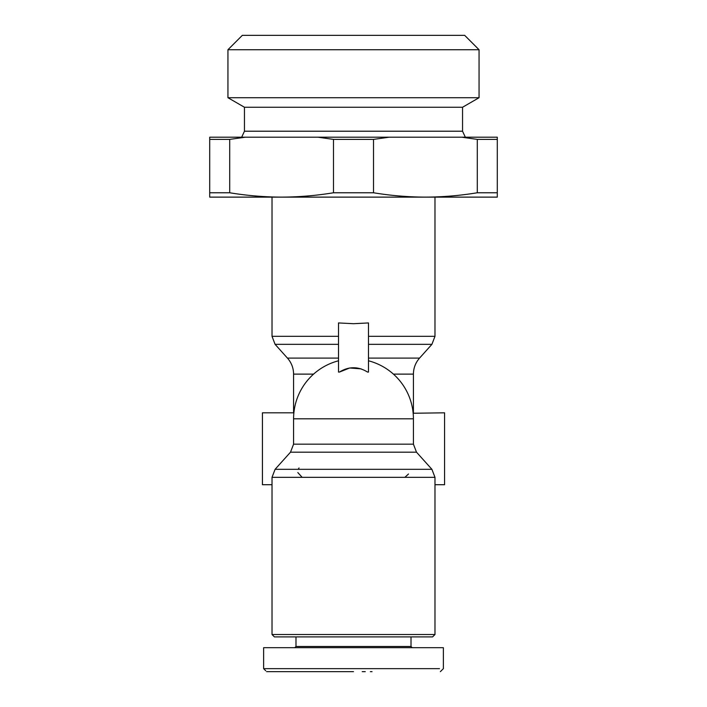 <?xml version="1.0" encoding="UTF-8"?>
<svg xmlns="http://www.w3.org/2000/svg" width="707" height="707" viewBox="0 0 707 707"><rect width="100%" height="100%" fill="white"/><g stroke="black" fill="none" stroke-linecap="round" stroke-linejoin="round"><path stroke-width="1.06" d="M361.109 368.86L349.665 367.993L339.422 372.076C348.807 366.306 358.193 366.306 367.578 372.076L368.48 372.076L368.48 322.94L353.5 323.7L338.52 322.94L338.52 372.076L339.422 372.076M368.48 360.791A59.918 59.918 0 0 1 413.418 418.809L293.582 418.809A59.918 59.918 0 0 1 338.52 360.791M408.505 473.999L404.872 477.331M353.5 671.65L266.654 671.65L353.5 671.65M265.726 670.749L263.631 668.654L439.48 668.654M338.865 671.65L336.417 671.65M389.08 137.202L497.295 137.202L497.295 197.12L209.705 197.12L209.705 137.202L317.92 137.202L333.492 139.385L373.508 139.385L389.08 137.202L317.92 137.202M245.276 137.202L229.713 139.385L229.713 192.764C246.92 195.6 264.215 197.059 281.598 197.12C298.981 197.059 316.285 195.6 333.492 192.764L373.508 192.764C390.715 195.6 408.019 197.059 425.402 197.12C442.785 197.059 460.08 195.6 477.287 192.764L477.287 139.385L461.724 137.202M333.492 192.764L333.492 139.385M338.52 358.104L287.449 358.104C291.47 362.691 293.511 368.029 293.582 374.118L293.582 412.817L262.43 412.817L262.43 484.71L272.018 484.71M299.034 467.937L298.195 469.315M302.128 477.331L297.824 472.55M434.982 484.71L444.57 484.71L444.57 412.817L413.153 413.25M465.339 137.202L462.546 131.21L244.454 131.21L241.661 137.202M462.546 107.252L244.454 107.252L227.946 97.716L479.054 97.716L462.546 107.252L462.546 131.21M353.5 634.506L434.982 634.506L432.587 636.901L434.982 634.506L434.982 477.331L272.018 477.331L272.018 634.506L353.5 634.506M274.413 636.901L272.018 634.506L274.413 636.901L432.587 636.901M227.946 49.729L242.324 35.35L464.676 35.35L479.054 49.729L227.946 49.729L227.946 97.716M295.986 636.901L295.986 646.49L411.014 646.49L411.014 636.901M229.713 192.764L209.705 192.764M497.295 192.764L477.287 192.764M229.713 139.385L209.705 139.385M373.508 139.385L373.508 192.764M497.295 139.385L477.287 139.385M280.361 647.683L294.784 647.683L295.986 646.49L294.784 647.683L263.631 647.683L443.369 647.683L412.216 647.683L443.369 647.683L443.369 668.654L441.274 670.749M263.631 668.654L263.631 647.683L304.372 647.683M372.041 671.65L370.353 671.65M365.254 671.65L362.231 671.65M318.875 671.65L316.321 671.65M315.596 671.65L315.136 671.65M368.48 336.329L434.982 336.329L431.915 344.336L368.48 344.336M272.018 197.12L272.018 336.329L338.52 336.329M287.449 358.104L275.085 344.336L338.52 344.336M368.48 358.104L419.551 358.104L431.915 344.336M293.582 374.118L313.59 374.118M393.41 374.118L413.418 374.118C413.489 368.029 415.53 362.691 419.551 358.104M293.582 418.809L293.582 444.164L413.418 444.164L416.494 452.18L431.906 469.315L275.094 469.315L290.506 452.18L416.494 452.18M434.982 197.12L434.982 336.329M479.054 49.729L479.054 97.716M411.014 646.49L412.216 647.683L411.014 646.49M275.085 344.336L272.018 336.329M413.418 374.118L413.418 412.817M413.418 418.809L413.418 444.164M244.454 131.21L244.454 107.252M293.582 444.164L290.506 452.18M272.018 477.331L275.094 469.315M434.982 477.331L431.906 469.315M440.373 671.65L443.369 668.654"/></g></svg>
